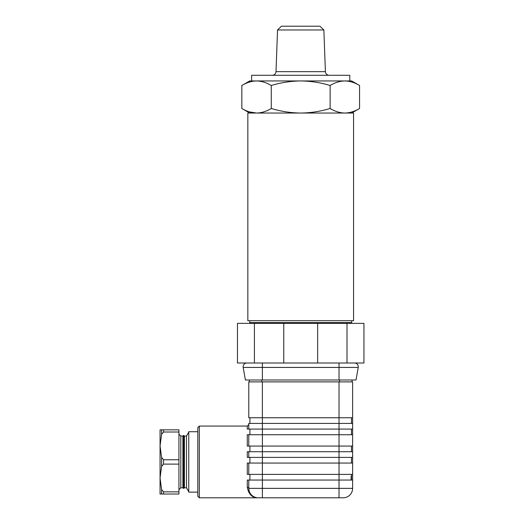 <?xml version="1.0" encoding="UTF-8"?>
<svg xmlns="http://www.w3.org/2000/svg" width="524" height="524" viewBox="0 0 524 524"><rect width="100%" height="100%" fill="white"/><g stroke="black" fill="none" stroke-linecap="round" stroke-linejoin="round"><path stroke-width="0.79" d="M248.782 480.056L248.782 488.361L262.38 488.361L262.38 497.8L258.227 497.8L343.181 497.8L339.028 497.8L339.028 488.361L262.38 488.361L262.38 474.39L339.028 474.39L339.028 480.056L247.276 480.056L247.276 487.294A1.513 1.068 0 0 1 248.782 488.361A9.439 9.439 0 0 0 258.227 497.8C252.339 497.938 248.69 494.433 247.276 487.294M352.619 480.056L339.028 480.056L339.028 488.361L352.619 488.361A9.439 9.439 0 0 1 343.181 497.8A9.439 9.439 0 0 0 352.619 488.361L352.619 474.39L339.028 474.39L339.028 463.065L262.38 463.065L262.38 457.4L339.028 457.4L339.028 463.065L352.619 463.065L352.619 457.4L339.028 457.4L339.028 451.734L262.38 451.734L262.38 446.068L339.028 446.068L339.028 451.734L352.619 451.734L352.619 446.068L339.028 446.068L339.028 434.743L262.38 434.743L262.38 429.077L339.028 429.077L339.028 434.743L352.619 434.743L352.619 429.077L339.028 429.077L339.028 423.418L262.38 423.418L262.38 417.752L339.028 417.752L339.028 423.418L352.619 423.418L352.619 417.752L339.028 417.752L339.028 381.885L352.619 381.885L352.619 417.752M249.915 474.39L249.915 480.056M248.782 463.065L262.38 463.065L262.38 474.39L247.276 474.39L248.782 474.39L248.782 463.065L247.276 463.065L247.276 474.39M351.486 480.056L351.486 474.39M249.915 457.4L249.915 463.065M262.38 457.4L247.276 457.4L248.782 457.4L248.782 451.734L247.276 451.734L262.38 451.734L262.38 457.4M351.486 463.065L351.486 457.4M249.915 446.068L249.915 451.734M248.782 434.743L262.38 434.743L262.38 446.068L247.276 446.068L248.782 446.068L248.782 434.743L247.276 434.743L247.276 446.068M351.486 451.734L351.486 446.068M249.915 429.077L249.915 434.743M248.782 429.077L248.782 423.418L262.38 423.418L262.38 429.077L247.276 429.077L247.276 426.058L248.782 424.551M351.486 434.743L351.486 429.077M352.619 429.077L352.619 423.418M262.38 381.885L262.38 417.752L248.782 417.752L248.782 381.885L339.028 381.885M351.486 423.418L351.486 417.752M249.915 417.752L249.915 423.418M249.352 379.992L249.352 381.885M358.226 367.435L356.012 379.992L245.396 379.992L243.175 367.435L358.226 367.435A3.773 3.773 0 0 0 354.506 363.001A3.773 3.773 0 0 1 358.226 367.435A3.773 3.773 0 0 0 354.506 363.001L246.896 363.001A3.773 3.773 0 0 0 243.175 367.435A3.773 3.773 0 0 1 246.896 363.001L237.457 363.001L237.457 323.354L363.944 323.354L363.944 363.001L354.506 363.001M249.732 323.354L249.732 322.601L351.676 322.601L351.676 323.354M249.732 113.046L241.846 108.494C246.64 111.402 251.546 112.922 256.557 113.046C261.568 112.922 266.474 111.402 271.275 108.494C280.871 111.402 290.682 112.922 300.704 113.046L247.839 113.046L247.839 320.714L353.562 320.714L353.562 113.046L300.704 113.046C310.719 112.922 320.531 111.402 330.133 108.494L330.133 85.504C320.531 82.589 310.719 81.069 300.704 80.951C290.682 81.069 280.871 82.589 271.275 85.504C266.474 82.589 261.568 81.069 256.557 80.951C251.546 81.069 246.64 82.589 241.846 85.504C246.64 82.589 251.546 81.069 256.557 80.951L344.844 80.951C339.834 81.069 334.934 82.589 330.133 85.504M256.557 113.046L249.214 111.848M248.193 111.501L246.07 110.649M241.846 108.494L241.846 85.504L249.732 80.951L351.676 80.951L359.562 85.504C354.761 82.589 349.855 81.069 344.844 80.951M271.275 108.494L271.275 85.504M330.133 108.494C334.934 111.402 339.834 112.922 344.844 113.046C349.855 112.922 354.761 111.402 359.562 108.494L359.562 85.504M351.676 113.046L359.562 108.494C354.761 111.402 349.855 112.922 344.844 113.046M349.79 80.951L349.79 75.286L251.618 75.286L251.618 80.951M329.183 75.286A3.773 3.773 0 0 1 325.411 71.65L323.871 29.973L319.961 26.2L281.447 26.2L277.53 29.973L275.997 71.65A3.773 3.773 0 0 1 272.225 75.286M254.402 363.001L254.402 323.354M283.753 363.001L283.753 323.354M346.999 363.001L346.999 323.354M317.649 363.001L317.649 323.354M352.056 381.885L352.056 379.992M352.619 446.068L352.619 434.743M352.619 457.4L352.619 451.734M352.619 474.39L352.619 463.065M247.276 426.058L199.323 426.058L199.323 497.8L258.227 497.8A9.439 9.439 0 0 1 248.782 488.361L249.064 490.634M351.106 476.296L351.106 480.056M199.323 497.8L197.81 496.287L197.81 427.571L199.323 426.058M197.81 492.134L188.751 492.134L188.751 431.724L197.81 431.724M186.485 487.792L184.409 487.792L184.409 436.066L186.485 436.066L186.485 487.792L188.751 491.715M184.409 436.066L183.839 435.496L183.839 488.361L183.466 488.361L183.466 435.496L182.896 436.066L182.896 487.792L180.819 487.792L180.819 436.066L178.933 434.18M163.54 432.012L163.54 429.837L178.933 429.837L178.933 494.027L163.54 494.027L163.54 491.853L161.582 489.488L160.056 477.98L160.056 429.837L161.582 429.837L161.582 434.37L163.54 432.012L178.933 432.012M161.582 489.488L161.582 494.027L160.056 494.027L160.056 477.98L160.056 487.896M160.056 484.418L160.056 477.98L161.582 466.465L163.54 464.107L178.933 464.107M160.056 439.44L160.056 435.961M178.933 491.853L163.54 491.853M178.933 459.758L163.54 459.758L161.582 457.393L160.056 445.885L161.582 434.37M163.54 429.837L161.582 429.837M161.582 494.027L163.54 494.027M257.815 497.793L257.408 497.767M256.603 497.662L255.024 497.243M254.258 496.922L253.505 496.536M252.954 496.195L252.109 495.553M252.083 495.534L251.481 494.964M251.435 494.918L250.826 494.224M250.799 494.184L250.42 493.674M250.276 493.457L249.791 492.599M249.378 491.656L249.077 490.693M323.871 29.973L277.53 29.973M247.276 451.734L247.276 457.4M339.591 379.992L339.591 381.885M261.81 381.885L261.81 379.992M339.028 363.001L339.028 379.992M262.38 379.992L262.38 363.001M163.54 464.107L163.54 459.758M161.582 457.393L161.582 466.465M325.411 71.65L275.997 71.65M249.738 320.714L249.732 322.601M182.896 436.066L180.819 436.066M351.663 320.714L351.676 322.601M183.839 435.496L183.466 435.496M186.485 436.066L188.751 432.143M180.819 487.792L178.933 489.685M183.839 488.361L184.409 487.792M183.466 488.361L182.896 487.792"/></g></svg>
